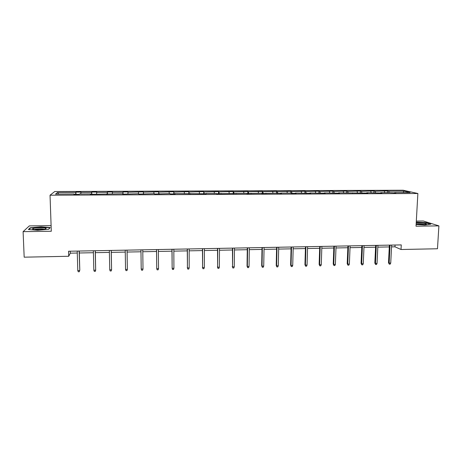 <?xml version="1.0" encoding="UTF-8"?>
<svg xmlns="http://www.w3.org/2000/svg" width="462" height="462" viewBox="0 0 462 462"><rect width="100%" height="100%" fill="white"/><g stroke="black" fill="none" stroke-linecap="round" stroke-linejoin="round"><path stroke-width="0.69" d="M51.097 225.635L29.331 225.901L23.1 231.647L24.174 257.178L68.705 256.271L70.293 253.164L77.281 253.026M403.17 190.228L54.747 191.528L50.035 195.218L417.873 193.503L403.17 190.228M417.873 193.503L416.025 226.195L438.9 225.878L423.331 221.003L416.314 221.09M438.9 225.878L437.479 248.764L401.016 249.503L401.259 244.9L68.549 251.247L68.705 256.271M75.531 194.352L75.935 192.134L75.999 194.352M58.795 194.086L57.438 192.527L75.635 192.458M80.671 193.988L81.017 192.111L75.935 192.134M80.746 192.435L91.54 192.394L91.753 192.071L91.805 194.283M96.558 193.919L96.795 192.053L91.753 192.071M96.61 192.371L107.311 192.331L107.444 192.013L107.49 194.207M112.324 193.849L112.445 191.99L107.444 192.013M112.341 192.308L122.956 192.267L123.008 191.949L123.042 194.138M127.957 193.78L127.968 191.932L123.008 191.949M127.945 192.244L143.37 191.869L143.393 194.052M143.468 194.052L143.37 191.869M143.422 192.186L158.645 191.811L158.662 193.982M158.859 193.982L158.645 191.811M158.778 192.123L173.799 191.753L173.81 193.913M174.122 193.913L173.799 191.753M174.007 192.065L188.837 191.69L188.837 193.844M189.264 193.844L188.837 191.69M189.114 192.001L203.754 191.632L203.742 193.78M204.285 193.774L203.754 191.632M204.106 191.944L218.549 191.574L218.532 193.711M219.19 193.711L218.976 191.886L218.549 191.574M218.976 191.886L233.229 191.516L233.212 193.647M233.974 193.642L233.732 191.822L233.229 191.516M233.732 191.822L247.799 191.464L247.771 193.584M248.643 193.578L248.365 191.765L247.799 191.464M248.365 191.765L262.254 191.407L262.214 193.514M263.196 193.514L262.89 191.707L262.254 191.407M262.89 191.707L276.599 191.349L276.553 193.37M277.639 193.451L277.304 191.649L276.599 191.349M277.304 191.649L290.829 191.291L290.783 193.11M291.967 193.382L291.603 191.591L290.829 191.291M291.603 191.591L304.949 191.239L304.903 193.006M306.185 193.318L305.792 191.539L304.949 191.239M305.792 191.539L318.965 191.181L318.907 192.943M320.264 193.151L319.871 191.482L318.965 191.181M319.871 191.482L332.871 191.129L332.813 192.885M334.228 192.96L333.841 191.424L332.871 191.129M333.841 191.424L346.673 191.077L346.61 192.821M348.094 192.816L347.707 191.372L346.673 191.077M347.707 191.372L360.372 191.02L360.296 192.764M361.879 192.758L361.463 191.314L360.372 191.02M361.463 191.314L373.966 190.968L373.885 192.706M375.554 192.694L375.121 191.262L373.966 190.968M375.121 191.262L387.456 190.916L387.375 192.642M389.131 192.637L388.669 191.204L387.456 190.916M388.669 191.204L403.927 191.147L410.129 192.544L394.554 192.614L395.836 192.92L390.124 192.631L380.711 192.671L381.93 192.983L366.759 192.735L367.914 193.047L338.531 192.856L339.553 193.174L324.249 192.92L325.208 193.237L309.858 192.983L310.741 193.301L295.351 193.047L296.165 193.364L291.47 193.387L290.673 193.07L280.723 193.11L281.474 193.434L276.016 193.133L261.885 193.52L261.238 193.197L246.916 193.584L246.338 193.26L216.609 193.722L216.181 193.393L205.821 193.439L206.196 193.769L175.006 193.578L175.219 193.907L170.212 193.93L170.016 193.595L154.487 194L154.377 193.665L138.635 194.069L138.606 193.734L122.649 194.144L122.701 193.803L90.275 194.288L90.5 193.948L79.435 193.994L79.146 194.335L73.88 194.358L74.191 194.017L55.527 194.104L57.438 192.527M90.535 194.288L90.5 193.948M91.47 194.283L91.54 192.394M106.693 194.213L106.67 193.878M107.276 194.213L107.311 192.331M122.713 194.144L122.701 193.803M122.956 194.138L122.956 192.267M138.502 193.734L138.473 192.204M143.67 194.046L143.676 193.717M153.927 193.67L153.869 192.146M159.39 193.976L159.402 193.647M169.225 193.601L169.138 192.082M174.983 193.907L175.006 193.578M184.396 193.538L184.286 192.025M190.442 193.838L190.477 193.509M199.451 193.468L199.313 191.961M205.781 193.769L205.821 193.439M214.385 193.405L214.224 191.903M220.992 193.699L221.044 193.376M229.204 193.335L229.013 191.845M236.082 193.636L236.146 193.307M243.907 193.272L243.688 191.782M251.057 193.566L251.126 193.243M258.489 193.208L258.246 191.724M265.904 193.503L265.985 193.18M272.961 193.145L272.695 191.666M280.636 193.434L280.723 193.11M287.324 193.081L287.029 191.615M295.247 193.37L295.351 193.047M301.571 193.018L301.253 191.557M309.748 193.307L309.858 192.983M315.708 192.96L315.367 191.499M324.133 193.237L324.249 192.92M329.735 192.897L329.371 191.441M338.403 193.174L338.531 192.856M343.659 192.833L343.272 191.389M352.564 193.11L352.702 192.798M357.473 192.775L357.068 191.332M366.614 193.052L366.759 192.735M371.182 192.718L370.755 191.28M380.561 192.989L380.711 192.671M384.788 192.654L384.338 191.222M394.392 192.925L394.554 192.614M23.1 231.647L51.299 231.26L50.035 195.218M391.551 246.875L394.97 246.812L401.016 249.503M79.308 252.985L93.405 252.714M95.368 252.674L109.396 252.396M111.302 252.362L125.254 252.09M127.102 252.05L140.968 251.778M142.793 251.744L156.526 251.478M158.379 251.438L171.956 251.172M173.839 251.137L187.266 250.878M189.177 250.837L202.448 250.577M204.389 250.537L217.51 250.283M219.479 250.242L232.455 249.988M234.448 249.954L247.28 249.699M249.301 249.659L261.983 249.411M264.033 249.37L276.576 249.128M278.65 249.087L291.054 248.845M293.151 248.804L305.417 248.562M307.536 248.521L319.664 248.285M321.812 248.244L333.807 248.007M335.978 247.967L347.84 247.73M350.029 247.69L361.763 247.459M363.975 247.418L375.577 247.187M377.818 247.147L389.287 246.922M395.062 245.022L394.97 246.812M70.23 251.213L70.293 253.164M403.176 192.573L403.927 191.147M74.238 194.358L74.191 194.017M416.123 224.486L424.884 225.017L430.838 224.151L426.183 222.678L416.256 222.089M48.77 229.25L50.225 227.541L41.043 226.83L30.209 227.795L28.39 229.522L37.763 230.272L48.77 229.25M426.091 224.255L426.126 223.741M30.226 228.28L30.209 227.795M389.379 245.131L388.496 262.751L389.16 263.092L390.061 245.114M390.731 263.057L390.176 264.16L389.304 264.183L389.16 263.092L390.731 263.057L391.643 245.085M389.304 264.183L388.496 262.751M375.664 245.391L374.838 263.074L375.467 263.421L376.311 245.38M377.05 263.386L376.501 264.495L375.623 264.518L375.467 263.421L377.05 263.386L377.899 245.351M375.623 264.518L374.838 263.074M361.838 245.657L361.076 263.409L361.671 263.756L362.451 245.645M363.265 263.715L362.728 264.83L361.838 264.853L361.671 263.756L363.265 263.715L364.056 245.611M361.838 264.853L361.076 263.409M416.147 224.099C421.257 224.723 424.676 224.711 426.414 224.064L426.409 223.949C424.665 223.134 421.263 222.782 416.216 222.898M424.526 224.497C421.922 223.891 419.126 223.729 416.152 224.018M416.245 222.303L425.993 222.886L430.255 224.232M44.872 229.146L46.229 228.378C45.738 227.564 37.491 227.506 34.044 228.297C32.294 228.702 32.092 229.071 33.443 229.412C36.983 229.909 40.795 229.822 44.872 229.146M44.398 229.239L44.398 229.227C42.019 228.725 39.016 228.748 35.383 229.302L34.488 229.579M28.881 229.562L30.498 228.02L40.997 227.079L49.902 227.766L48.626 229.268M347.909 245.923L347.205 263.738L347.765 264.091L348.487 245.911M349.376 264.05L348.845 265.171L347.95 265.194L347.765 264.091L349.376 264.05L350.104 245.876M347.95 265.194L347.205 263.738M333.87 246.188L333.229 264.073L333.755 264.426L334.413 246.177M335.377 264.385L334.852 265.511L333.957 265.535L333.755 264.426L335.377 264.385L336.041 246.148M333.957 265.535L333.229 264.073M319.727 246.46L319.144 264.414L319.635 264.766L320.23 246.448M321.269 264.726L320.755 265.852L319.848 265.875L319.635 264.766L321.269 264.726L321.875 246.419M319.848 265.875L319.144 264.414M305.469 246.731L304.949 264.755L305.405 265.113L305.936 246.72M307.051 265.072L306.549 266.204L305.63 266.222L305.405 265.113L307.051 265.072L307.588 246.691M305.63 266.222L304.949 264.755M291.1 247.003L290.638 265.096L291.06 265.454L291.528 246.997M292.723 265.413L292.227 266.551L291.303 266.574L291.06 265.454L292.723 265.413L293.197 246.962M291.303 266.574L290.638 265.096M276.617 247.28L276.224 265.442L276.605 265.806L277.009 247.274M278.28 265.765L277.795 266.903L276.865 266.926L276.605 265.806L278.28 265.765L278.69 247.239M276.865 266.926L276.224 265.442M262.018 247.557L261.688 265.789L262.035 266.152L262.37 247.551M263.721 266.112L263.248 267.255L262.312 267.279L262.035 266.152L263.721 266.112L264.068 247.517M262.312 267.279L261.688 265.789M247.303 247.84L247.043 266.141L247.349 266.51L247.62 247.834M249.053 266.47L248.585 267.613L247.644 267.637L247.349 266.51L249.053 266.47L249.324 247.799M247.644 267.637L247.043 266.141M232.473 248.123L232.548 266.863L232.75 248.117M234.263 266.822L233.807 267.977L232.86 268L232.548 266.863L234.263 266.822L234.471 248.082M232.86 268L232.282 266.499M217.527 248.406L217.631 267.227L217.758 248.4M219.358 267.18L218.913 268.341L217.954 268.364L217.631 267.227L219.358 267.18L219.49 248.371M217.954 268.364L217.4 266.851M202.454 248.695L202.587 267.585L202.645 248.689M204.331 267.544L203.898 268.705L202.928 268.728L202.587 267.585L204.331 267.544L204.395 248.654M202.928 268.728L202.402 267.215M187.266 248.983L187.428 267.954L187.41 248.983M189.183 267.908L188.762 269.075L187.786 269.098L187.428 267.954L189.183 267.908L189.177 248.949M187.786 269.098L187.283 267.573M171.951 249.278L172.147 268.318L172.055 249.272M173.914 268.278L173.504 269.45L172.522 269.473L172.147 268.318L173.914 268.278L173.833 249.237M156.508 249.572L156.739 268.693L156.572 249.567M158.524 268.647L158.12 269.825L157.132 269.848L156.739 268.693L158.524 268.647L158.368 249.532M140.945 249.867L141.205 269.063L140.962 249.867M143.001 269.023L142.614 270.201L141.615 270.224L141.205 269.063L143.001 269.023L142.77 249.832M125.543 269.444L125.97 270.605L126.975 270.582L127.356 269.398L125.543 269.444L125.225 250.167M127.044 250.133L127.356 269.398L127.067 250.133M109.754 269.825L110.199 270.992L111.215 270.969L111.585 269.779L109.754 269.825L109.355 250.468M111.192 250.433L111.585 269.779L111.261 250.433M93.832 270.206L94.3 271.379L95.322 271.356L95.674 270.16L93.832 270.206L93.359 250.774M95.207 250.739L95.674 270.16L95.322 250.739M79.094 251.045L79.793 270.154L79.297 271.743L79.643 270.547L77.783 270.593L77.223 251.08M79.793 270.154L79.256 251.045M79.297 271.743L78.269 271.772L77.783 270.593M425.514 224.388L426.409 223.949M45.039 229.106L46.229 228.378"/></g></svg>
